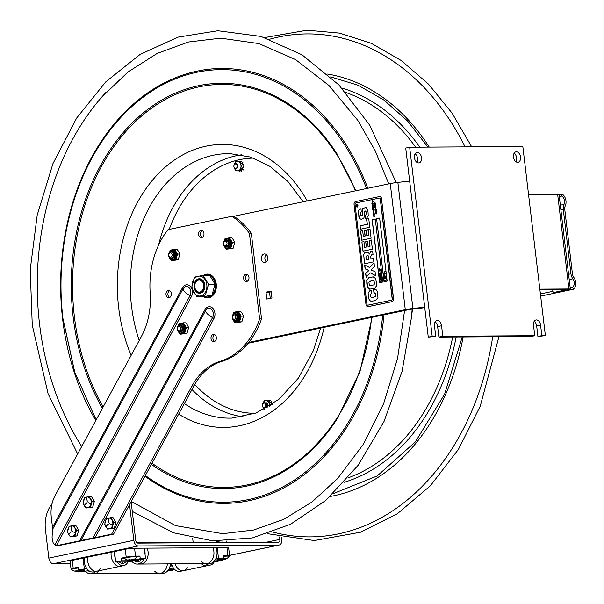 <?xml version="1.0" encoding="UTF-8"?>
<svg xmlns="http://www.w3.org/2000/svg" width="604" height="604" viewBox="0 0 604 604"><rect width="100%" height="100%" fill="white"/><g stroke="black" fill="none" stroke-linecap="round" stroke-linejoin="round"><path stroke-width="0.91" d="M534.766 335.703L533.513 325.194A5.315 3.496 -101.8 0 1 535.959 319.969A5.315 3.496 -101.8 0 1 540.588 325.148L541.841 335.658L545.374 335.635L522.83 146.515L409.648 147.225L432.2 336.345L435.733 336.322L434.48 325.813A5.315 3.496 -101.8 0 1 436.926 320.588A5.315 3.496 -101.8 0 1 441.554 325.767L442.808 336.277L534.766 335.703L530.848 336.519L438.889 337.092L437.636 326.59A5.315 3.496 78.2 0 0 435.167 321.932M418.595 162.937A5.315 3.496 -101.8 0 1 414.487 158.052A5.315 3.496 -101.8 0 1 416.881 152.48A5.315 3.496 -101.8 0 1 421.396 156.972A5.315 3.496 -101.8 0 1 419.063 162.891A5.315 3.496 -101.8 0 1 418.595 162.937M517.628 162.317A5.315 3.496 -101.8 0 1 513.521 157.433A5.315 3.496 -101.8 0 1 515.914 151.861A5.315 3.496 -101.8 0 1 520.429 156.353A5.315 3.496 -101.8 0 1 518.096 162.272A5.315 3.496 -101.8 0 1 517.628 162.317M541.841 335.658L537.922 336.481L536.669 325.971A5.315 3.496 78.2 0 0 534.2 321.313M537.922 336.481L545.374 335.635M409.648 147.225L405.722 148.04L428.274 337.16L435.733 336.322M432.2 336.345L428.274 337.16M442.808 336.277L438.889 337.092M416.903 162.363A5.315 3.496 78.2 0 0 415.122 153.824M515.937 161.744A5.315 3.496 78.2 0 0 514.155 153.212M79.592 540.859L80.928 540.505L205.541 310.743A2.658 1.049 28.5 0 0 204.922 309.784L79.592 540.859L57.244 545.533A3.405 2.544 89.6 0 1 56.859 545.578L58.762 545.563A3.405 2.544 -90.4 0 0 59.147 545.525L113.537 534.155L193.914 385.956A63.805 47.641 89.6 0 1 222.03 361.283A77.093 57.561 -90.4 0 0 261.532 318.927L251.332 233.408A77.093 57.561 -90.4 0 0 233.778 216.292L390.252 183.578A10.63 1.057 173.2 0 1 397.87 182.408L409.663 181.079M424.695 307.157L412.902 308.493L412.63 309.052L424.763 307.685M265.987 292.177L271.136 291.105L271.959 297.991L266.809 299.071L265.987 292.177L269.527 292.155L270.267 298.346M271.219 291.8L269.527 292.155M266.334 254.639A4.356 3.254 -90.4 0 0 266.379 261.962M264.076 254.005A4.356 3.254 89.6 0 1 264.56 253.952A4.356 3.254 89.6 0 1 267.844 258.293A4.356 3.254 89.6 0 1 264.612 262.672A4.356 3.254 89.6 0 1 261.343 258.655A4.356 3.254 89.6 0 1 264.076 254.005M248.818 342.377L405.284 309.663A10.63 1.057 -6.8 0 1 412.902 308.493L397.87 182.408M412.63 309.052A5.315 0.528 173.2 0 0 408.825 309.641L248.116 343.238M552.683 289.497L553.06 292.646L567.503 289.505L539.885 289.58M553.06 292.646L568.538 289.799A5.519 0.551 173.2 0 0 570.342 289.165A5.519 0.551 173.2 0 0 568.93 288.969L557.658 194.405L528.56 194.594M570.342 289.165L559.07 194.609A5.519 0.551 173.2 0 0 557.658 194.405M539.833 289.15L568.93 288.969M198.844 279.501A6.644 4.96 -90.4 0 0 194.684 286.598A6.644 4.96 -90.4 0 0 199.667 292.714A6.644 4.96 -90.4 0 0 204.59 286.032A6.644 4.96 -90.4 0 0 199.584 279.418A6.644 4.96 -90.4 0 0 198.844 279.501M198.497 280.135A6.01 4.485 89.6 0 1 203.397 288.236A6.01 4.485 89.6 0 1 195.719 289.837A6.01 4.485 89.6 0 1 198.497 280.135M214.888 283.737L216.187 283.601M216.338 284.914L215.001 285.058M216.232 283.903L215.047 284.152M210.373 297.296A11.408 8.516 89.6 0 1 209.18 297.417L207.534 297.425A11.408 8.516 -90.4 0 0 215.945 284.914M215.787 283.608A11.408 8.516 -90.4 0 0 207.391 274.609L209.037 274.594A11.408 8.516 89.6 0 1 210.23 274.699M199.705 279.418A6.644 4.96 89.6 0 1 204.809 285.458A6.644 4.96 89.6 0 1 200.649 292.63A6.644 4.96 89.6 0 1 199.788 292.706M200.302 293.265A7.286 5.436 -90.4 0 0 203.669 281.494A7.286 5.436 -90.4 0 0 194.36 283.442A7.286 5.436 -90.4 0 0 200.302 293.265M208.523 284.288L203.11 275.326L209.656 275.281L215.077 284.25L212.012 294.986L203.518 296.76L196.964 296.806L205.458 295.031L208.523 284.288L215.077 284.25M212.012 294.986L205.458 295.031M203.11 275.326L194.616 277.1L191.551 287.836L196.964 296.806M200.619 295.915A9.966 7.444 89.6 0 1 192.095 287.602A9.966 7.444 89.6 0 1 198.271 276.217A9.966 7.444 89.6 0 1 206.794 284.529A9.966 7.444 89.6 0 1 200.619 295.915M234.782 168.214A2.235 1.669 89.6 0 1 234.669 164.348A2.235 1.669 89.6 0 1 237.221 166.16A2.235 1.669 89.6 0 1 234.782 168.214M234.911 168.584A2.658 1.986 -90.4 0 0 235.854 168.893A2.658 1.986 -90.4 0 0 237.825 166.228A2.658 1.986 -90.4 0 0 235.824 163.578A2.658 1.986 -90.4 0 0 233.914 165.602A2.658 1.986 -90.4 0 0 234.911 168.584M264.658 407.889A2.658 1.986 -90.4 0 0 265.881 403.593A2.658 1.986 -90.4 0 0 262.491 404.303A2.658 1.986 -90.4 0 0 264.658 407.889M264.326 407.474A2.235 1.669 89.6 0 1 262.498 404.461A2.235 1.669 89.6 0 1 265.352 403.865A2.235 1.669 89.6 0 1 264.326 407.474M81.699 446.522A248.267 185.368 89.6 0 1 39.57 324.189A248.267 185.368 89.6 0 1 101.321 97.584A248.267 185.368 89.6 0 1 105.949 92.42M240.06 162.982A3.299 2.461 89.6 0 1 240.196 162.952A3.299 2.461 89.6 0 1 243.05 166.213A3.299 2.461 89.6 0 1 240.211 169.46M268.757 401.97A3.299 2.461 89.6 0 1 271.528 404.816M267.164 407.277A3.299 2.461 89.6 0 1 267.134 403.215M243.82 166.734L244.061 167.232A5.315 3.971 -90.4 0 1 244.031 167.444L243.586 167.731A0.747 0.559 89.6 0 0 243.465 167.67L243.82 166.734M242.317 162.234L242.763 162.204A5.315 3.971 -90.4 0 1 242.883 162.348L242.846 163.005A0.747 0.559 89.6 0 0 242.748 163.118L242.317 162.234M240.535 161.419L240.913 160.996A5.315 3.971 -90.4 0 1 241.072 161.042L241.306 161.54L240.52 161.585A0.747 0.559 89.6 0 0 240.535 161.419M239.758 162.114A0.747 0.559 -90.4 0 0 240.52 161.585M239.426 161.517A0.747 0.559 89.6 0 1 239.426 161.487L239.848 161.487A0.747 0.559 -90.4 0 0 240.951 161.562M238.648 161.562L238.859 161.177A5.315 3.971 -90.4 0 1 239.018 161.117L239.426 161.487M243.45 164.258L243.91 164.484A5.315 3.971 -90.4 0 1 243.963 164.696L243.759 165.217L243.337 164.333A0.747 0.559 89.6 0 0 243.45 164.258M243.08 169.052L243.163 169.701A5.315 3.971 -90.4 0 1 243.057 169.867L242.619 169.89L242.974 168.954A0.747 0.559 89.6 0 0 243.08 169.052M240.754 164.431L241.743 165.972L240.883 167.602A4.666 3.481 -90.4 0 0 240.754 164.431L240.09 163.05A4.666 3.481 -90.4 0 0 237.984 161.6L239.592 161.51L240.09 163.05M239.539 171.43L240.218 171L239.418 171.43A5.315 3.971 -90.4 0 1 239.259 171.385L239.018 170.887L241.66 170.713L241.464 171.242L241.887 171.234A5.315 3.971 -90.4 0 1 241.736 171.302L240.905 170.932A0.747 0.559 89.6 0 0 240.875 170.766M235.636 161.766L236.76 161.676A4.666 3.481 -90.4 0 0 234.767 163.397L235.636 161.766M234.367 164.447L234.767 163.397M240.324 169.06L239.947 170.683L238.338 170.773A4.666 3.481 -90.4 0 0 240.324 169.06L240.883 167.602M240.853 170.683A0.747 0.559 -90.4 0 0 239.992 170.411M241.275 170.675A0.747 0.559 -90.4 0 0 240.264 170.683M235.99 170.94L235.001 169.399A4.666 3.481 -90.4 0 0 237.115 170.857L239.018 170.887M235.001 169.399L234.337 168.025M238.338 170.773L237.115 170.857M236.76 161.676L237.984 161.6M241.66 170.713L239.947 170.683M271.226 401.72L271.672 401.773A5.315 3.971 -90.4 0 1 271.77 401.939L271.664 402.589A0.747 0.559 89.6 0 0 271.558 402.679L271.226 401.72M269.55 400.565L269.965 400.218A5.315 3.971 -90.4 0 1 270.124 400.301L270.305 400.837L269.52 400.731A0.747 0.559 89.6 0 0 269.55 400.565M268.448 400.595L267.663 400.49L267.919 400.014A5.315 3.971 -90.4 0 1 268.078 399.976L268.44 400.422A0.747 0.559 89.6 0 0 268.448 400.595A0.747 0.559 -90.4 0 0 268.561 400.935M268.591 400.981A0.747 0.559 -90.4 0 0 269.52 400.731M268.44 400.422L268.871 400.422A0.747 0.559 -90.4 0 0 269.928 400.784M272.147 404.401L272.004 403.993A0.747 0.559 89.6 0 0 272.132 403.94L272.532 404.136M269.467 406.152A4.666 3.481 -90.4 0 0 269.422 404.099L270.237 405.767M264.001 409.565L263.185 407.904A4.666 3.481 -90.4 0 0 264.212 409.21M264.643 400.422L265.76 400.603A4.666 3.481 -90.4 0 0 263.601 401.917L264.643 400.422M262.589 404.001L263.601 401.917M263.185 407.904L262.914 407.104M268.908 402.604A4.666 3.481 -90.4 0 0 266.976 400.762L268.584 400.935L269.422 404.099M265.76 400.603L266.976 400.762M265.337 407.572A2.507 1.872 -90.4 0 0 267.919 405.239A2.507 1.872 -90.4 0 0 265.307 402.944M262.37 404.914L262.498 404.257M172.125 254.669A2.22 1.661 89.6 0 1 170.751 257.206A2.22 1.661 89.6 0 1 168.848 255.356A2.22 1.661 89.6 0 1 170.23 252.819A2.22 1.661 89.6 0 1 172.125 254.669M173.273 254.511A3.246 2.424 89.6 0 1 171.264 258.21A3.246 2.424 89.6 0 1 168.486 255.507A3.246 2.424 89.6 0 1 170.502 251.8A3.246 2.424 89.6 0 1 173.273 254.511M171.257 251.808A3.246 2.424 89.6 0 1 174.058 254.503A3.246 2.424 89.6 0 1 171.294 258.202M178.995 326.364A2.22 1.661 89.6 0 1 180.898 328.221A2.22 1.661 89.6 0 1 179.516 330.758A2.22 1.661 89.6 0 1 177.621 328.901A2.22 1.661 89.6 0 1 178.995 326.364M179.267 325.352A3.246 2.424 89.6 0 1 182.046 328.055A3.246 2.424 89.6 0 1 180.03 331.762A3.246 2.424 89.6 0 1 177.259 329.059A3.246 2.424 89.6 0 1 179.267 325.352M180.022 325.36A3.246 2.424 89.6 0 1 180.052 325.352A3.246 2.424 89.6 0 1 182.831 328.055A3.246 2.424 89.6 0 1 180.815 331.762A3.246 2.424 89.6 0 1 180.06 331.755M227.013 243.193A2.22 1.661 89.6 0 1 225.632 245.73A2.22 1.661 89.6 0 1 223.737 243.88A2.22 1.661 89.6 0 1 225.111 241.343A2.22 1.661 89.6 0 1 227.013 243.193M228.153 243.034A3.246 2.424 89.6 0 1 226.145 246.742A3.246 2.424 89.6 0 1 223.374 244.031A3.246 2.424 89.6 0 1 225.383 240.332A3.246 2.424 89.6 0 1 228.153 243.034M226.138 240.332A3.246 2.424 89.6 0 1 228.939 243.027A3.246 2.424 89.6 0 1 226.175 246.734M233.884 314.895A2.22 1.661 89.6 0 1 235.779 316.745A2.22 1.661 89.6 0 1 234.405 319.282A2.22 1.661 89.6 0 1 232.502 317.432A2.22 1.661 89.6 0 1 233.884 314.895M234.156 313.884A3.246 2.424 89.6 0 1 236.927 316.587A3.246 2.424 89.6 0 1 234.918 320.286A3.246 2.424 89.6 0 1 232.147 317.583A3.246 2.424 89.6 0 1 234.156 313.884M234.911 313.884A3.246 2.424 89.6 0 1 234.941 313.876A3.246 2.424 89.6 0 1 237.712 316.579A3.246 2.424 89.6 0 1 235.703 320.286A3.246 2.424 89.6 0 1 234.948 320.286M52.405 529.655L183.035 288.803A5.806 4.334 89.6 0 1 189.09 287.534A5.806 4.334 89.6 0 1 190.056 295.643A9.453 3.73 -151.5 0 1 183.035 288.803A2.658 1.049 -151.5 0 0 182.423 287.836L52.503 527.375L52.065 537.907L53.092 542.702L54.896 544.846L56.414 545.525L191.415 296.602A7.437 5.549 -90.4 0 0 190.177 286.213A7.437 5.549 -90.4 0 0 182.423 287.836M247.225 274.51A3.616 2.703 -90.4 0 0 245.518 277.41A3.616 2.703 -90.4 0 0 246.613 280.815A3.616 2.703 -90.4 0 0 247.27 281.283M244.711 280.822A3.616 2.703 89.6 0 1 243.722 276.791A3.616 2.703 89.6 0 1 246.273 274.284A3.616 2.703 89.6 0 1 247.882 274.986A3.616 2.703 89.6 0 1 248.871 279.018A3.616 2.703 89.6 0 1 246.319 281.517A3.616 2.703 89.6 0 1 244.711 280.822M214.616 334.639A3.616 2.703 -90.4 0 0 212.918 337.53A3.616 2.703 -90.4 0 0 214.005 340.935A3.616 2.703 -90.4 0 0 214.662 341.403M212.102 340.943A3.616 2.703 89.6 0 1 211.113 336.911A3.616 2.703 89.6 0 1 213.665 334.412A3.616 2.703 89.6 0 1 215.273 335.107A3.616 2.703 89.6 0 1 216.262 339.138A3.616 2.703 89.6 0 1 213.71 341.637A3.616 2.703 89.6 0 1 212.102 340.943M169.611 290.743A3.616 2.703 -90.4 0 0 167.904 293.642A3.616 2.703 -90.4 0 0 168.999 297.04A3.616 2.703 -90.4 0 0 169.648 297.508M167.097 297.047A3.616 2.703 89.6 0 1 166.108 293.016A3.616 2.703 89.6 0 1 168.652 290.516A3.616 2.703 89.6 0 1 170.26 291.211A3.616 2.703 89.6 0 1 171.249 295.243A3.616 2.703 89.6 0 1 168.697 297.742A3.616 2.703 89.6 0 1 167.097 297.047M202.212 230.622A3.616 2.703 -90.4 0 0 200.513 233.514A3.616 2.703 -90.4 0 0 201.608 236.919A3.616 2.703 -90.4 0 0 202.257 237.387M199.697 236.927A3.616 2.703 89.6 0 1 198.716 232.895A3.616 2.703 89.6 0 1 201.26 230.396A3.616 2.703 89.6 0 1 202.868 231.09A3.616 2.703 89.6 0 1 203.858 235.122A3.616 2.703 89.6 0 1 201.306 237.621A3.616 2.703 89.6 0 1 199.697 236.927M206.817 297.394A11.906 8.894 -90.4 0 0 208.508 297.855M208.365 274.171A11.906 8.894 -90.4 0 0 206.674 274.654M203.548 275.318A11.906 8.894 89.6 0 1 207.414 274.11A11.906 8.894 89.6 0 1 212.706 276.398A11.906 8.894 89.6 0 1 215.96 289.686A11.906 8.894 89.6 0 1 207.557 297.923A11.906 8.894 89.6 0 1 203.646 296.738M80.928 540.505L93.031 537.975L212.563 317.591A9.453 3.73 28.5 0 1 205.541 310.743A5.806 4.334 89.6 0 1 211.596 309.482A5.806 4.334 89.6 0 1 212.563 317.591A2.658 1.049 -151.5 0 1 213.922 318.55A7.437 5.549 -90.4 0 0 212.683 308.161A7.437 5.549 -90.4 0 0 204.922 309.784M251.332 233.408L249.429 233.423L259.629 318.942A77.093 57.561 89.6 0 1 220.128 361.29A63.805 47.641 -90.4 0 0 192.012 385.964L111.634 534.163L95.107 537.62L213.922 318.55M261.532 318.927L259.629 318.942M56.859 545.578A3.405 2.544 89.6 0 1 56.414 545.525M93.031 537.975L95.107 537.62M113.537 534.155L111.634 534.163M52.503 527.375L51.295 517.235A29.347 21.91 89.6 0 1 55.19 495.401L141.344 336.556A63.805 47.641 -90.4 0 0 150.185 293.083A77.093 57.561 89.6 0 1 168.063 229.648L231.876 216.308A77.093 57.561 89.6 0 1 249.429 233.423M233.778 216.292L231.876 216.308M180.415 331.8A3.299 2.461 -90.4 0 0 183.269 328.04A3.299 2.461 -90.4 0 0 180.37 325.314M179.35 333.023L180.135 334.269L184.658 333.325L186.296 327.602L183.405 322.815L185.753 322.808L187.519 325.201L188.637 327.587L186.296 327.602M183.405 322.815L178.882 323.767L178.603 324.741M177.297 329.308L178.973 332.721L181.291 333.65A5.104 3.813 -90.4 0 0 181.864 333.589A5.104 3.813 -90.4 0 0 185.02 327.761A5.104 3.813 -90.4 0 0 181.23 323.442A5.104 3.813 -90.4 0 0 180.656 323.502M180.135 334.269L187.006 333.31L188.637 327.587M184.658 333.325L187.006 333.31M226.53 246.772A3.299 2.461 -90.4 0 0 229.384 243.019A3.299 2.461 -90.4 0 0 226.485 240.286M225.466 247.995L226.251 249.248L230.773 248.304L232.412 242.574L229.52 237.795L231.868 237.78L233.635 240.181L234.752 242.559L232.412 242.574M229.52 237.795L224.998 238.739L224.718 239.713M223.412 244.28L225.088 247.7L227.406 248.629A5.104 3.813 -90.4 0 0 227.98 248.569A5.104 3.813 -90.4 0 0 231.136 242.74A5.104 3.813 -90.4 0 0 227.346 238.421A5.104 3.813 -90.4 0 0 226.772 238.482M226.251 249.248L233.114 248.289L234.752 242.559M230.773 248.304L233.114 248.289M171.642 258.248A3.299 2.461 -90.4 0 0 174.496 254.495A3.299 2.461 -90.4 0 0 171.604 251.762M170.577 259.471L171.362 260.724L175.892 259.773L177.523 254.05L174.639 249.271L176.98 249.256L178.746 251.649L179.871 254.035L177.523 254.05M171.362 260.724L178.233 259.758L179.871 254.035M174.639 249.271L170.109 250.215L169.83 251.189M168.524 255.756L170.207 259.176L172.525 260.105A5.104 3.813 -90.4 0 0 173.091 260.045A5.104 3.813 -90.4 0 0 176.255 254.208A5.104 3.813 -90.4 0 0 172.457 249.897A5.104 3.813 -90.4 0 0 171.891 249.958M175.892 259.773L178.233 259.758M235.296 320.324A3.299 2.461 -90.4 0 0 238.15 316.572A3.299 2.461 -90.4 0 0 235.258 313.838M234.231 321.547L235.016 322.8L239.546 321.849L241.177 316.126L238.293 311.347L240.634 311.332L242.393 313.71L243.525 316.111L241.177 316.126M235.016 322.8L241.887 321.834L243.525 316.111M238.293 311.347L233.763 312.291L233.484 313.265M232.178 317.832L233.861 321.252L236.179 322.181A5.104 3.813 -90.4 0 0 236.745 322.121A5.104 3.813 -90.4 0 0 239.909 316.285A5.104 3.813 -90.4 0 0 236.111 311.974A5.104 3.813 -90.4 0 0 235.545 312.034M239.546 321.849L241.887 321.834M78.709 530.206L75.817 525.427L73.612 525.442L76.504 530.221L74.866 535.944L77.07 535.929L78.709 530.206L76.504 530.221M77.07 535.929L70.336 536.896L67.452 532.116L69.082 526.386L73.612 525.442M71.091 531.92L68.743 534.223M71.045 531.731L68.773 534.155L70.955 531.792M75.1 532.834L72.427 531.452M71.008 526.341L71.536 530.221L71.159 526.318M74.866 535.944L70.336 536.896M71.03 525.918A5.315 3.971 89.6 0 1 75.583 530.35A5.315 3.971 89.6 0 1 72.284 536.42A5.315 3.971 89.6 0 1 67.739 531.988A5.315 3.971 89.6 0 1 71.03 525.918M94.352 501.358L91.468 496.579L89.264 496.594L92.148 501.373L90.517 507.103L92.714 507.088L94.352 501.358L92.148 501.373M92.714 507.088L85.979 508.047L83.095 503.268L84.734 497.537L89.264 496.594M86.742 503.072L84.394 505.374M86.689 502.883L84.394 505.321L86.606 502.943M90.743 503.985L88.078 502.604L90.653 504.166M86.727 497.386L87.18 501.38L86.81 497.469M90.517 507.103L85.979 508.047M86.682 497.069A5.315 3.971 89.6 0 1 91.227 501.501A5.315 3.971 89.6 0 1 87.935 507.579A5.315 3.971 89.6 0 1 83.382 503.14A5.315 3.971 89.6 0 1 86.682 497.069M115.953 522.422L113.061 517.643L110.857 517.651L113.748 522.437L112.11 528.16L114.315 528.145L115.953 522.422L113.748 522.437M114.315 528.145L107.58 529.112L104.688 524.325L106.327 518.602L110.857 517.651M108.335 524.136L105.987 526.439M108.282 523.947L105.987 526.378L108.199 524.008M112.344 525.05L109.671 523.668L112.246 525.231M108.244 518.549L108.78 522.437L108.403 518.534M112.11 528.16L107.58 529.112M108.275 518.126A5.315 3.971 89.6 0 1 112.82 522.566A5.315 3.971 89.6 0 1 109.528 528.636A5.315 3.971 89.6 0 1 104.983 524.204A5.315 3.971 89.6 0 1 108.275 518.126M372.978 209.799L372.426 209.648L372.978 209.799M375.809 209.263L375.424 209.09L375.809 209.263M379.69 270.048L380.052 270.456M384.401 276.534L384.099 275.583L384.37 276.255L385.782 276.239L384.401 276.534L384.303 277.274M385.36 277.478L384.673 278.263L385.382 278.769M385.231 277.493L384.68 277.764L384.786 278.693L385.843 277.999L385.133 277.493L385.843 277.999M384.884 278.693L385.284 278.769M385.095 277.206L385.729 277.327L385.888 278.686L384.68 278.935L384.522 277.583L385.095 277.206L385.828 277.327L385.994 278.686L384.68 278.935M381.736 279.599L380.392 279.878L381.396 280.407L380.543 281.147L381.924 281.124L380.354 281.449L381.116 280.362L380.135 279.644L381.841 279.599L380.49 279.878L381.471 280.241L380.671 281.117M380.928 277.591L380.233 278.384L380.95 278.882M380.852 278.889L381.411 278.112L380.701 277.613L380.135 278.384L380.852 278.889M380.663 277.319L381.298 277.447L381.456 278.799L380.248 279.048L380.09 277.697L380.663 277.319L381.396 277.447L381.554 278.799L380.248 279.048M381.101 275.832L380.09 276.073L380.09 276.843M379.961 276.647L381.2 276.609L380.46 275.651L380.067 276.647M379.569 269.86L380.082 269.497L380.596 269.973L380.12 271.068L378.98 269.965L379.523 269.444L379.984 269.89M357.168 204.522A1.276 0.951 -90.4 0 0 357.183 207.074M357.183 206.862A1.065 0.793 -90.4 0 0 357.168 204.733M356.987 204.537A1.276 0.951 89.6 0 1 357.145 207.074A1.276 0.951 89.6 0 1 356.987 204.537M373.544 213.793L374.155 213.907L373.574 213.65M374.155 213.907L373.642 213.65M372.419 205.043L373.106 205.035L372.366 204.567L372.23 204.031L372.902 204.039L372.155 203.374L372.811 203.382L372.026 202.31L372.706 202.144L371.853 200.883L372.442 200.566L373.28 201.442L372.525 201.215L372.894 202.317L372.238 202.506L372.985 203.072L373.121 204.22L372.577 204.326L373.234 205.186L373.491 209.256L374.314 210.154L373.521 210.23L374.065 212.155L373.408 212.344L374.072 212.638L374.382 214.835L373.113 215.054L374.51 215.915L373.242 216.028L374.608 216.693L373.053 215.817L374.216 215.651L372.947 214.752L374.178 214.654L373.393 213.824L373.325 213.25L374.004 213.242L373.197 212.155L373.884 211.981L373.189 211.642L373.8 211.279L373.015 210.607L373.695 210.6L372.321 209.618L373.612 209.618L372.781 208.712L372.721 208.138L373.393 208.123L372.623 207.353L373.317 207.278L372.177 206.432L373.197 206.44L372.525 206.085L373.136 205.722L372.442 205.39L373.03 205.035L372.306 204.046M372.472 203.442L372.887 203.382L372.155 203.05L372.094 202.31L372.774 202.144L371.928 200.868M372.706 203.148L372.23 203.05L372.706 203.148M373.921 212.382L373.483 212.344M372.434 205.745L373.212 205.722L372.426 205.058M372.502 205.745L373.129 205.836L372.502 205.745M373.476 208.795L372.864 208.682L373.476 208.795M372.864 208.682L373.446 208.939L373.03 208.531M372.932 208.674L373.446 208.939L372.932 208.674M372.321 209.618L373.181 209.807M373.295 210.139L372.389 209.618M373.015 210.607L373.77 210.6L373.363 210.139M373.083 210.607L373.687 210.698L373.083 210.607L373.665 211.4M373.264 211.642L373.733 211.717L373.174 211.317M373.582 212.653L373.264 212.155L373.952 211.981M373.393 213.824L373.4 213.265M373.997 214.858L373.461 213.824M373.393 215.749L374.284 215.651L373.015 214.752M373.227 215.115L374.035 215.22M374.103 215.22L373.295 215.115M376.043 207.768L374.782 207.534L375.084 207.897L374.571 207.187L375.371 207.278L376.103 207.776M375.152 207.897L374.639 207.187M375.967 207.768L374.782 207.534M375.62 210.056L376.216 209.905L375.477 208.735L376.209 209.075L376.435 210.955L375.779 211.143L376.586 212.17L375.696 212.027L376.36 212.027L375.613 211.385L375.68 210.773L376.247 210.781L375.454 209.988L376.141 209.913L375.341 209.037L375.945 209.233L375.914 208.554M375.545 208.735L375.945 209.233M375.567 210.955L376.322 210.781L375.522 209.988M375.945 211.453L375.635 210.955M376.36 211.181L375.854 211.143M375.982 209.543L375.409 209.037M376.088 212.079L375.688 211.408M375.771 212.027L376.458 212.419M375.499 209.09L375.877 209.263L375.582 208.984M376.383 212.419L375.862 212.351M375.129 206.9L374.51 206.289L375.008 205.692M374.442 206.289L374.827 205.707L375.899 206.485L374.684 206.07L375.333 206.493L375.061 206.9L374.442 206.289L375.22 206.243M375.914 206.53L374.759 206.07M375.809 213.71L375.454 212.759M375.733 213.71L375.386 212.759L375.567 213.491L376.201 212.744L376.722 213.325L376.579 213.884L376.36 213.001L375.733 213.71L375.333 213.242M375.424 213.28L376.277 212.744L376.722 213.325M379.637 218.067L376.602 218.701L384.114 281.728M384.589 273.831L384.491 274.208M383.955 273.574L384.272 273.234L383.789 272.993L384.907 272.706L385.511 273.937L384.393 274.224L383.88 273.748L384.318 273.62M384.914 272.729L385.443 273.363M385.08 273.333L385.511 273.929M386.115 279.018L386.356 280.211L384.688 280.543L386.039 279.977L386.115 278.995L386.258 280.218L384.688 280.543M385.193 277.206L385.828 277.327L385.193 277.206M384.287 275.545L384.469 276.232M385.752 275.96L384.499 276.534M384.348 271.755L384.091 272.155M385.329 271.573L384.967 271.974M376.503 218.708L379.637 218.052L387.156 281.087L384.016 281.743L376.602 218.701M375.25 218.965L382.762 282.008L379.629 282.664L372.109 219.622L375.25 218.965M368.742 218.61L366.719 219.033L367.353 224.326L360.105 225.836L360.505 229.203M359.969 225.836L367.209 224.326L366.575 219.033L368.742 218.58L369.776 227.27L360.369 229.233L360.105 225.836M364.778 265.028L365.239 268.863L368.969 270.464L365.782 273.431L366.235 277.228M370.244 272.865L366.107 277.364L365.639 273.431L368.825 270.471L365.095 268.863L364.627 264.945L369.61 267.549L374.012 262.785L374.48 266.666L370.962 269.928L375.076 271.664L375.545 275.635L370.244 272.865L375.537 275.56M374.027 262.921L369.61 267.549M373.219 276.866L368.682 277.848L366.885 280.46L367.617 287.111L370.116 289.203M370.524 285.7L374.035 284.801L374.45 283.737L374.133 281.23L372.925 280.445M368.538 277.848L373.083 276.866L375.522 278.459L376.405 282.279L376.345 286.145L374.608 288.304L369.512 289.173L367.474 287.111L366.817 283.85L366.741 280.46L368.682 277.848M370.041 289.203L369.656 289.173M373.899 284.809L374.306 283.737L373.989 281.238L372.857 280.445L371.226 280.671L368.908 282.31L369.308 285.08L370.584 285.692L374.035 284.801M362.657 230.637L363.336 236.375L365.035 236.021L364.393 230.66L366.137 230.298L366.779 235.658L368.614 235.273L367.919 229.429L369.988 228.992L371.09 238.24L361.675 240.203L360.588 231.075L362.657 230.637L360.731 231.075L361.819 240.173M369.988 229.022L368.062 229.422L368.757 235.273L366.779 235.658M366.137 230.32L364.537 230.66L365.178 236.021L363.336 236.375M354.065 204.582A2.658 1.986 89.6 0 1 355.711 201.54L379.237 196.625A2.658 1.986 89.6 0 1 379.531 196.594A2.658 1.986 89.6 0 1 381.509 198.844L393.408 298.655A2.658 1.986 89.6 0 1 391.762 301.69L368.244 306.613A2.658 1.986 89.6 0 1 367.942 306.643A2.658 1.986 89.6 0 1 365.971 304.393L354.065 204.582M391.762 301.69L391.905 301.69A2.658 1.986 -90.4 0 0 393.551 298.655L393.408 298.655M367.866 305.148A1.17 0.876 -90.4 0 0 368.062 305.141L391.588 300.218A1.17 0.876 -90.4 0 0 392.313 298.882L380.407 199.071A1.17 0.876 -90.4 0 0 379.471 198.089M391.905 301.69L368.38 306.606M381.509 198.844L393.551 298.655M381.645 198.844A2.658 1.986 -90.4 0 0 379.674 196.594A2.658 1.986 -90.4 0 0 379.599 196.594M355.024 204.348L366.922 304.167A1.17 0.876 -90.4 0 0 367.927 305.141L391.445 300.226A1.17 0.876 -90.4 0 0 392.17 298.889L380.271 199.071A1.17 0.876 -90.4 0 0 379.267 198.097L355.748 203.012A1.17 0.876 -90.4 0 0 355.024 204.348M373.098 211.302L373.717 211.392M372.555 209.467L373.113 209.807M373.083 208.199L373.468 208.123L372.834 207.051M375.529 205.201L375.303 204.265L375.771 205.345L374.578 204.665L374.782 205.398L374.261 204.824L374.54 204.28L375.529 205.201M375.748 205.368L374.654 204.665M374.593 203.956L374.412 202.876L374.812 203.269L375.129 202.831L375.326 204.031L375.061 203.208L374.835 203.623L374.367 203.208L374.518 203.956L374.095 203.42L375.099 202.831M374.835 203.623L374.435 203.208M360.497 208.818L360.943 208.75L361.32 211.959L360.377 212.865L360.452 213.952L360.716 215.356L361.622 215.824L362.264 215.318L362.158 209.981L362.913 208.259L366.107 207.587L367.64 209.731L368.047 212.193L368.244 215.907L366.56 218.21L365.609 218.459L365.224 215.258L366.175 214.556L365.964 211.755L364.907 210.939L364.235 211.551L364.386 216.526L363.623 218.489L361.169 219.312L359.629 218.633L358.859 216.64L358.58 210.32L360.641 208.818L358.723 210.32L358.678 214.42L359.773 218.633L361.237 219.312M365.488 207.504L366.107 207.587M365.964 211.755L365.745 211.045L364.907 210.939M373.491 258.406L373.899 261.796L364.491 263.767L363.676 254.518L364.597 252.91L367.217 252.162L368.583 252.646L369.316 254.065L370.894 251.4L372.615 251.037L373.023 254.48L371.77 254.745L370.69 256.421L370.992 258.927L373.491 258.406M375.152 289.399L376.081 289.641L377.462 291.762L377.953 297.81L375.348 300.573L371.271 301.343L369.746 300.633L368.659 298.482L368.108 292.963L370.056 290.494L371.09 290.23L371.49 293.582L370.426 294.412L370.478 295.968L371.362 297.742L375.522 296.655L375.318 293.28L373.967 292.978L373.566 289.648L375.084 289.399M374.639 292.887L374.253 292.917M363.963 241.615L364.65 247.353L366.341 246.998L365.707 241.63L367.443 241.268L368.085 246.628L369.927 246.251L369.225 240.4L371.294 239.969L372.396 249.21L362.989 251.173L361.894 242.045L363.963 241.615M362.264 215.318L361.766 215.824M362.279 213.952L362.408 215.311M362.158 209.981L362.423 213.952M366.251 207.58L363.057 208.259L362.302 209.981M365.224 215.258L365.745 218.429M366.107 211.755L366.318 214.556L365.367 215.258M361.079 208.75L360.641 208.818M368.855 259.373L368.108 255.583L366.885 255.681L365.948 257.402L366.243 259.916L368.855 259.373L368.538 256.692L367.821 255.567M366.243 259.916L368.999 259.373M363.676 254.518L364.627 263.737M367.285 252.162L364.74 252.91L363.819 254.518M372.615 251.068L371.037 251.4L369.459 254.065M370.992 258.927L373.491 258.429M373.853 289.588L374.103 292.955M375.122 289.407L373.997 289.588M368.108 292.963L368.802 298.482L369.89 300.633L371.415 301.343M370.056 290.494L368.251 292.963M371.233 290.23L370.199 290.494M374.397 292.917L375.462 293.28L375.665 296.647L371.498 297.742M365.707 241.63L366.485 246.998L364.65 247.353M367.451 241.298L365.843 241.63M368.085 246.628L369.927 246.251M369.225 240.4L370.063 246.243M371.294 239.992L369.369 240.4M361.894 242.045L363.125 251.151M363.963 241.638L362.038 242.045M375.25 218.988L372.207 219.622L379.727 282.642M379.765 270.615L379.561 271.015M379.033 270.35L379.493 270.388M378.965 269.784L379.425 269.822M379.523 269.444L379.674 269.852M380.082 269.497L380.611 270.147M380.256 270.116L380.679 270.728M380.263 273.823L380.475 274.752M381.018 273.574L381.275 274.888L379.606 275.22L379.455 273.899L379.765 274.896L380.188 274.812L380.075 273.846L380.377 274.767L380.958 274.646L381.018 273.574L381.177 274.888L379.606 275.22M379.637 273.861L379.856 274.88M380.429 275.356L381.237 275.651L380.528 275.356L381.237 275.651L381.509 276.851L379.841 277.176L379.818 275.922L380.429 275.356L381.139 275.651L381.411 276.851L379.841 277.176M380.762 277.319L381.396 277.447L380.762 277.319M381.894 280.883L380.354 281.449M380.837 272.049L381.086 273.265L379.418 273.597L380.769 273.031L380.837 272.049L380.981 273.265L379.418 273.597M379.523 268.561L379.259 268.939M374.412 202.876L374.812 203.269M372.064 203.744L371.83 203.359M375.824 205.368L375.273 205.013M374.261 204.824L374.608 204.28M375.499 205.111L375.378 204.265M374.85 205.398L374.337 204.824M376.428 213.001L376.654 213.884M373.831 209.837L374.306 209.837M372.819 202.544L372.306 202.506M372.562 201.879L371.981 201.358M372.562 204.099L372.313 203.707M372.993 206.568L372.509 205.76M372.766 206.953L372.253 206.447M372.789 207.421L373.166 207.602L373.151 206.908M373.597 209.83L372.94 208.456M373.695 213.31L373.325 212.608M373.725 215.688L374.284 215.651M374.548 216.987L373.189 215.779M372.494 209.648L373.046 209.792L372.585 209.558M372.049 201.313L372.517 201.57L372.2 201.177M372.072 201.185L372.442 201.57L372.147 201.185M357.017 204.748A1.065 0.793 -90.4 0 0 357.145 206.862A1.065 0.793 -90.4 0 0 357.017 204.748M356.753 206.175L356.821 205.473L356.753 206.175M356.821 206.16L356.775 205.775M356.602 205.805L357.477 205.058L357.145 205.896L357.606 206.168L356.67 206.364L356.602 205.805L357.485 205.126M356.738 206.349L356.67 205.805M357.168 206.085L357.591 206.017M384.355 272.653L384.401 273.068M384.522 273.257L384.884 273.672M140.241 558.708L135.349 559.727A6.636 0.657 -6.8 0 1 126.04 560.776L121.623 560.806L121.313 558.179L126.206 557.16A6.636 0.657 -6.8 0 1 135.507 556.11L139.924 556.08L140.241 558.708L145.556 558.677L127.384 561.969L115.726 562.037L114.473 551.535L125.262 549.278A6.636 0.657 -6.8 0 1 134.571 548.228L226.953 547.654A6.636 0.657 -6.8 0 1 228.652 547.888L229.588 555.771A6.636 0.657 -6.8 0 1 229.082 556.095M71.597 569.194A6.636 0.657 -6.8 0 1 71.03 568.998L70.087 561.116A6.636 0.657 -6.8 0 1 72.261 560.361L114.481 551.543M229.543 555.348L278.678 545.08L138.301 545.956L53.311 563.721A5.723 3.76 -101.8 0 1 48.833 558.088L45.436 529.595A29.241 21.835 89.6 0 1 52.057 503.691M53.311 563.721L70.389 563.615M138.301 545.956A5.723 3.76 -101.8 0 1 133.824 540.323L129.566 504.604M279.607 536.933L279.901 539.41A2.861 1.88 78.2 0 1 278.587 542.226A2.861 1.88 78.2 0 1 278.338 542.249L137.969 543.124A2.861 1.88 -101.8 0 1 135.726 540.316L131.121 501.72M278.678 545.08A5.723 3.76 78.2 0 0 279.169 545.027A5.723 3.76 78.2 0 0 281.804 539.402L281.562 537.364M193.159 542.445L192.638 538.119M169.792 567.096L170.63 566.016L171.551 565.91L172.804 567.073M173.484 568.092L169.188 568.575M168.463 569.844A6.636 0.657 -6.8 0 1 174.465 569.255M71.03 568.998A6.636 0.657 -6.8 0 1 73.205 568.236L78.097 567.216L78.407 569.844L86.878 568.591M83.05 558.104L84.303 568.613M78.407 569.844L82.823 569.814A6.636 0.657 -6.8 0 1 84.522 570.055A6.636 0.657 -6.8 0 1 82.348 570.81L77.455 571.829L77.403 571.384M88.72 570.553L82.771 571.799L77.455 571.829M222.785 559.727L222.838 560.172L216.942 561.41L213.959 561.426M222.838 560.172L218.422 560.202A6.636 0.657 -6.8 0 1 216.73 559.968A6.636 0.657 -6.8 0 1 218.905 559.206L223.797 558.187L223.48 555.559L227.897 555.529A6.636 0.657 -6.8 0 1 229.588 555.771M215.787 558.783L223.797 558.187M217.221 547.715L218.474 558.217M144.303 548.168L145.556 558.677M115.726 562.037L121.623 560.806M121.313 558.179L124.605 558.164M136.708 556.752L139.924 556.08M175.054 563.826A10.63 6.991 78.2 0 0 183.473 570.674A10.63 6.991 -101.8 0 1 175.054 563.826M205.647 563.638A10.63 6.991 78.2 0 0 210.426 565.042L206.998 565.759A10.63 6.991 -101.8 0 1 201.457 563.668A10.63 6.991 78.2 0 0 206.998 565.759L180.045 571.392A10.63 6.991 -101.8 0 1 171.393 563.849M210.426 565.042A10.63 6.991 78.2 0 0 214.443 561.426M187.248 567.556A10.63 6.991 -101.8 0 1 183.473 570.674M87.686 556.971A10.63 6.991 78.2 0 0 96.897 571.218A10.63 6.991 -101.8 0 1 87.648 560.852A10.63 6.991 -101.8 0 1 87.686 556.971M117.108 562.03A10.63 6.991 78.2 0 0 123.85 565.586L120.415 566.303A10.63 6.991 -101.8 0 1 111.204 552.048A10.63 6.991 78.2 0 0 111.166 555.937A10.63 6.991 78.2 0 0 120.415 566.303L93.469 571.935A10.63 6.991 -101.8 0 1 84.213 561.569A10.63 6.991 -101.8 0 1 84.25 557.688M119.365 562.014A8.35 5.489 78.2 0 0 122.227 563.404L122.061 561.999M125.602 561.977A8.35 5.489 78.2 0 1 123.382 563.343A8.35 5.489 78.2 0 1 123.073 563.396L122.906 561.992M114.541 552.101A10.63 6.991 78.2 0 0 114.594 555.219A10.63 6.991 78.2 0 0 115.288 558.338M123.85 565.586A10.63 6.991 78.2 0 0 127.889 561.909M100.672 568.092A10.63 6.991 -101.8 0 1 96.897 571.218M75.19 571.248A8.146 6.078 -90.4 0 0 75.545 571.324A8.146 6.078 -90.4 0 0 76.557 571.399L76.481 570.757M76.557 571.399A8.146 5.361 -101.8 0 1 75.319 570.976A6.795 2.393 -31 0 0 76.814 570.667A8.146 5.361 78.2 0 0 78.052 571.082A8.146 6.078 -90.4 0 0 79.313 570.38A6.795 2.038 20.3 0 0 80.664 570.372A8.146 6.078 89.6 0 1 79.403 571.074L79.32 570.38M77.863 571.044L77.908 571.392A8.146 6.078 89.6 0 1 76.542 571.241L76.934 570.72M79.388 570.916A6.795 3.496 19.8 0 1 79.041 570.954A8.146 5.361 -101.8 0 1 77.908 571.392M75.545 571.324A8.207 8.207 0 0 1 71.657 569.459A6.093 0.604 -6.8 0 1 71.627 569.406A6.093 0.604 -6.8 0 1 73.62 568.711A6.093 0.604 -6.8 0 1 78.195 568.017M79.403 571.074A8.146 5.361 78.2 0 0 80 570.901A8.207 8.207 0 0 0 81.948 569.821M71.627 569.406L71.566 568.93A6.093 0.604 -6.8 0 1 73.567 568.236A6.093 0.604 -6.8 0 1 78.135 567.541M167.799 570.72A8.146 6.078 -90.4 0 0 167.927 570.75A8.146 6.078 -90.4 0 0 168.939 570.825L168.863 570.184M168.939 570.825A8.146 5.361 -101.8 0 1 167.965 570.523M168.101 570.35A6.795 2.393 -31 0 0 169.196 570.085A8.146 5.361 78.2 0 0 170.434 570.508A8.146 6.078 -90.4 0 0 171.702 569.806A6.795 2.038 20.3 0 0 173.054 569.798A8.146 6.078 89.6 0 1 171.785 570.501L171.702 569.806M170.252 570.47L170.29 570.81A8.146 6.078 89.6 0 1 168.924 570.659L169.316 570.146M171.77 570.342A6.795 3.496 19.8 0 1 171.423 570.38A8.146 5.361 -101.8 0 1 170.29 570.81M171.785 570.501A8.146 5.361 78.2 0 0 172.389 570.327A8.207 8.207 0 0 0 174.314 569.262M128.191 560.165A8.146 6.078 -90.4 0 0 128.546 560.248A8.146 6.078 -90.4 0 0 129.558 560.316L129.482 559.681M129.558 560.316A8.146 5.361 -101.8 0 1 128.32 559.9A6.795 2.393 -31 0 0 129.815 559.583A8.146 5.361 78.2 0 0 131.053 560.006A8.146 6.078 -90.4 0 0 132.314 559.304A6.795 2.038 20.3 0 0 133.665 559.296A8.146 6.078 89.6 0 1 132.404 559.999A8.146 5.361 78.2 0 0 133.001 559.825A8.207 8.207 0 0 0 136.708 556.941A6.093 0.604 -6.8 0 0 136.723 556.888L136.67 556.412A6.093 0.604 -6.8 0 0 133.046 556.284A6.093 0.604 -6.8 0 0 126.568 557.152A6.093 0.604 -6.8 0 0 124.567 557.854L124.628 558.33A6.093 0.604 -6.8 0 1 126.621 557.628A6.093 0.604 -6.8 0 1 133.099 556.76A6.093 0.604 -6.8 0 1 136.723 556.888M130.864 559.968L130.909 560.308A8.146 6.078 89.6 0 1 129.543 560.157L129.935 559.644M132.382 559.84A6.795 3.496 19.8 0 1 132.042 559.878A8.146 5.361 -101.8 0 1 130.909 560.308M128.546 560.248A8.207 8.207 0 0 1 124.658 558.375A6.093 0.604 -6.8 0 1 124.628 558.33M132.404 559.999L132.321 559.304M220.573 559.591A8.146 6.078 -90.4 0 0 220.928 559.666A8.146 6.078 -90.4 0 0 221.94 559.742L221.864 559.1M221.94 559.742A8.146 5.361 -101.8 0 1 220.702 559.319A6.795 2.393 -31 0 0 222.197 559.01A8.146 5.361 78.2 0 0 223.435 559.425A8.146 6.078 -90.4 0 0 224.703 558.723A6.795 2.038 20.3 0 0 226.055 558.715A8.146 6.078 89.6 0 1 224.786 559.417A8.146 5.361 78.2 0 0 225.39 559.244A8.207 8.207 0 0 0 229.09 556.367A6.093 0.604 -6.8 0 0 229.112 556.307L229.052 555.831A6.093 0.604 -6.8 0 0 223.518 555.884M223.246 559.395L223.291 559.734A8.146 6.078 89.6 0 1 221.925 559.583L222.317 559.062M224.771 559.259A6.795 3.496 19.8 0 1 224.424 559.296A8.146 5.361 -101.8 0 1 223.291 559.734M223.578 556.36A6.093 0.604 -6.8 0 1 229.112 556.307M224.786 559.417L224.703 558.73M219.441 541.101L216.594 541.811L216.104 542.641M217.704 541.712L217.81 542.626M222.868 541.139L223.042 542.596M217.1 541.592A4.666 0.461 -6.8 0 1 219.373 541.116M226.394 541.078L226.576 542.573M99.26 570.727A10.63 7.943 89.6 0 1 93.733 573.777A10.63 7.943 -90.4 0 0 94.919 573.657A10.63 7.943 -90.4 0 0 99.26 570.727M85.428 571.241A10.63 7.943 -90.4 0 0 90.638 573.8L159.516 573.37A10.63 7.943 -90.4 0 0 167.353 563.879A10.63 7.943 89.6 0 1 160.709 573.241A10.63 7.943 89.6 0 1 159.516 573.37A10.63 7.943 89.6 0 1 154.586 571.112M170.449 563.857A10.63 7.943 89.6 0 1 163.805 573.226A10.63 7.943 89.6 0 1 162.612 573.355L159.516 573.37M90.638 573.8A10.63 7.943 -90.4 0 0 91.823 573.672A10.63 7.943 -90.4 0 0 95.523 571.505M87.942 570.72A8.35 6.236 -90.4 0 0 90.222 571.497M138.98 542.905A10.63 7.943 89.6 0 1 140.166 542.777A10.63 7.943 89.6 0 1 142.144 543.102A10.63 7.943 -90.4 0 0 140.166 542.777L137.07 542.8A10.63 7.943 -90.4 0 0 137.025 542.8M147.036 547.964A10.63 7.943 89.6 0 1 147.157 558.64A10.63 7.943 89.6 0 1 140.302 564.045A10.63 7.943 -90.4 0 0 141.487 563.917A10.63 7.943 -90.4 0 0 147.036 547.964M131.944 561.456A10.63 7.943 -90.4 0 0 137.206 564.068L206.085 563.638A10.63 7.943 -90.4 0 0 212.948 558.232A10.63 7.943 -90.4 0 0 212.819 547.556A10.63 7.943 89.6 0 1 207.27 563.509A10.63 7.943 89.6 0 1 206.085 563.638A10.63 7.943 89.6 0 1 201.155 561.38M207.927 542.686A10.63 7.943 -90.4 0 0 205.949 542.369A10.63 7.943 89.6 0 1 207.927 542.686M215.915 547.534A10.63 7.943 89.6 0 1 210.366 563.487A10.63 7.943 89.6 0 1 209.18 563.615L206.085 563.638M203.978 542.717A10.63 7.943 89.6 0 1 204.764 542.498A10.63 7.943 89.6 0 1 205.949 542.369L209.044 542.347A10.63 7.943 89.6 0 1 211.023 542.671M138.422 560.165L138.588 561.554A8.35 6.236 -90.4 0 0 141.396 559.546M137.206 564.068A10.63 7.943 -90.4 0 0 138.392 563.94A10.63 7.943 -90.4 0 0 143.911 559.017M145.051 554.389A10.63 7.943 -90.4 0 0 144.439 549.293M139.048 543.117A10.63 7.943 -90.4 0 0 137.07 542.8M137.478 560.361L137.644 561.75A8.35 6.236 -90.4 0 1 137.191 561.78A8.35 6.236 -90.4 0 1 134.503 560.988M572.554 287.217L573.355 289.248A7.542 4.96 78.2 0 0 573.777 277.334A5.315 3.496 -101.8 0 1 572.441 273.816L564.763 209.437A5.315 3.496 -101.8 0 1 565.261 205.904A7.542 4.96 78.2 0 0 561.999 194.005L561.69 196.051A5.315 3.496 -101.8 0 1 563.985 204.439A7.542 4.96 78.2 0 0 563.283 209.445L570.961 273.823A7.542 4.96 78.2 0 0 572.856 278.814A5.315 3.496 -101.8 0 1 572.554 287.217L570.168 287.715M552.902 291.324L540.406 293.937M561.69 196.051L559.296 196.549M561.999 194.005L559.07 194.624M573.355 289.248L540.663 296.088M536.669 325.971L540.588 325.148M437.636 326.59L441.554 325.767M405.284 309.663L390.252 183.578M566.635 289.807L566.582 289.414M215.341 284.982A10.985 8.199 89.6 0 1 212.064 294.865M211.913 295.016A10.985 8.199 89.6 0 1 204.847 296.534M205.33 275.311A10.985 8.199 89.6 0 1 208.901 275.288M210.041 275.741A10.985 8.199 89.6 0 1 215.19 283.676M204.439 275.318L207.391 274.609A11.408 8.516 -90.4 0 0 204.484 275.311M204.348 296.624A11.408 8.516 -90.4 0 0 207.534 297.425L204.318 296.624M465.088 146.878A251.491 187.776 -90.4 0 0 279.108 36.904A251.491 187.776 -90.4 0 0 269.694 39.2M272.774 532.041A251.491 187.776 -90.4 0 0 492.698 336.76M330.245 496.458A212.925 158.98 -90.4 0 0 463.132 336.941M429.248 147.097A212.925 158.98 -90.4 0 0 327.61 74.058M344.325 482.249A201.925 150.766 -90.4 0 0 456.171 336.987M419.803 147.157A201.925 150.766 -90.4 0 0 341.864 88.093M348.191 477.832A199.388 148.871 -90.4 0 0 452.675 337.009M415.665 147.187A199.388 148.871 -90.4 0 0 345.782 92.457M411.747 314.51A140.898 105.202 -90.4 0 0 412.509 309.067M255.19 413.325A127.61 95.273 89.6 0 1 194.752 384.454M169.18 229.414A127.61 95.273 89.6 0 1 253.597 158.12M158.588 245.103A131.649 98.293 89.6 0 1 236.685 155.658A131.649 98.293 89.6 0 1 241.57 154.805M243.208 416.79A131.649 98.293 89.6 0 1 191.989 389.505M139.245 340.429A132.261 98.746 89.6 0 1 131.536 306.266A132.261 98.746 89.6 0 1 213.469 155.205A132.261 98.746 89.6 0 1 230.162 153.643L250.554 157.07L270.139 166.485L288.002 181.6L303.208 201.781M320.618 328.078L313.295 350.743L298.338 378.202L278.874 399.35L256.104 412.97L231.808 418.104A132.261 98.746 89.6 0 1 184.348 403.593M324.144 327.345A141.502 105.655 89.6 0 1 239.675 425.729A141.502 105.655 89.6 0 1 178.633 414.118M131.143 355.363A141.502 105.655 89.6 0 1 118.678 307.73A141.502 105.655 89.6 0 1 181.555 155.56A141.502 105.655 89.6 0 1 307.247 200.936M371.702 317.402A201.509 150.456 89.6 0 1 246.749 485.02A201.509 150.456 89.6 0 1 152.004 463.23M103.103 407.058A201.509 150.456 89.6 0 1 74.435 316.979A201.509 150.456 89.6 0 1 174.722 94.828A201.509 150.456 89.6 0 1 355.409 190.864M102.378 408.402A202.665 151.317 89.6 0 1 73.175 317.16A202.665 151.317 89.6 0 1 157.795 102.469A202.665 151.317 89.6 0 1 335.696 151.838A202.665 151.317 89.6 0 1 337.213 154.171M338.497 416.79A202.665 151.317 89.6 0 1 337.357 418.58A202.665 151.317 89.6 0 1 246.477 486.16A202.665 151.317 89.6 0 1 151.377 464.378M382.709 315.099A216.308 161.51 89.6 0 1 248.085 499.644A216.308 161.51 89.6 0 1 145.345 475.499M96.157 419.878L74.722 372.283L63.027 319.169C55.425 257.349 69.249 191.785 100.113 144.326A216.308 161.51 89.6 0 1 366.545 188.539M95.825 420.475A217.463 162.363 89.6 0 1 62.673 319.441A217.463 162.363 89.6 0 1 172.872 78.837A217.463 162.363 89.6 0 1 367.813 188.274M384.016 314.827A217.463 162.363 89.6 0 1 248.629 500.784A217.463 162.363 89.6 0 1 144.952 476.216M191.415 296.602A2.658 1.049 -151.5 0 0 190.056 295.643L54.896 544.846M222.03 361.283L220.128 361.29M193.914 385.956L192.012 385.964M59.147 545.525L57.244 545.533M178.014 326.168A4.47 3.337 89.6 0 1 181.502 324.182A4.47 3.337 89.6 0 1 184.129 327.866A4.47 3.337 89.6 0 1 181.359 332.963A4.47 3.337 89.6 0 1 178.044 330.969M181.268 323.442A5.104 3.813 89.6 0 1 181.313 323.442A5.104 3.813 89.6 0 1 185.111 327.761A5.104 3.813 89.6 0 1 181.947 333.589A5.104 3.813 89.6 0 1 181.374 333.65A5.104 3.813 89.6 0 1 181.336 333.65M179.705 333.574A5.746 4.288 -90.4 0 0 180.8 334.133M179.547 323.623A5.746 4.288 -90.4 0 0 178.641 324.605M183.827 323.517A5.746 4.288 -90.4 0 0 182.74 322.959M186.055 328.44A5.746 4.288 -90.4 0 0 186.002 327.662A5.746 4.288 -90.4 0 0 185.873 326.9M183.993 333.461A5.746 4.288 -90.4 0 0 184.9 332.487M224.122 241.139A4.47 3.337 89.6 0 1 227.617 239.154A4.47 3.337 89.6 0 1 230.245 242.838A4.47 3.337 89.6 0 1 227.474 247.942A4.47 3.337 89.6 0 1 224.152 245.949M227.383 238.421A5.104 3.813 89.6 0 1 227.429 238.421A5.104 3.813 89.6 0 1 231.226 242.74A5.104 3.813 89.6 0 1 228.063 248.569A5.104 3.813 89.6 0 1 227.489 248.629A5.104 3.813 89.6 0 1 227.451 248.629M225.821 248.546A5.746 4.288 -90.4 0 0 226.908 249.105M225.662 238.603A5.746 4.288 -90.4 0 0 224.756 239.584M229.943 238.497A5.746 4.288 -90.4 0 0 228.856 237.931M232.17 243.412A5.746 4.288 -90.4 0 0 232.117 242.634A5.746 4.288 -90.4 0 0 231.989 241.872M230.109 248.44A5.746 4.288 -90.4 0 0 231.015 247.459M169.241 252.615A4.47 3.337 89.6 0 1 172.729 250.63A4.47 3.337 89.6 0 1 175.356 254.314A4.47 3.337 89.6 0 1 172.593 259.41A4.47 3.337 89.6 0 1 169.271 257.425M172.502 249.897A5.104 3.813 89.6 0 1 172.54 249.89A5.104 3.813 89.6 0 1 176.338 254.208A5.104 3.813 89.6 0 1 173.174 260.045A5.104 3.813 89.6 0 1 172.608 260.105A5.104 3.813 89.6 0 1 172.563 260.105M170.94 260.022A5.746 4.288 -90.4 0 0 172.027 260.581M170.773 250.079A5.746 4.288 -90.4 0 0 169.867 251.053M175.062 249.973A5.746 4.288 -90.4 0 0 173.975 249.407M177.289 254.888A5.746 4.288 -90.4 0 0 177.236 254.11A5.746 4.288 -90.4 0 0 177.1 253.348M175.228 259.916A5.746 4.288 -90.4 0 0 176.126 258.935M232.895 314.692A4.47 3.337 89.6 0 1 236.383 312.706A4.47 3.337 89.6 0 1 239.01 316.39A4.47 3.337 89.6 0 1 236.247 321.487A4.47 3.337 89.6 0 1 232.925 319.501M236.156 311.974A5.104 3.813 89.6 0 1 236.202 311.974A5.104 3.813 89.6 0 1 239.992 316.285A5.104 3.813 89.6 0 1 236.828 322.121A5.104 3.813 89.6 0 1 236.262 322.181A5.104 3.813 89.6 0 1 236.217 322.181M234.594 322.098A5.746 4.288 -90.4 0 0 235.681 322.657M234.428 312.155A5.746 4.288 -90.4 0 0 233.522 313.129M238.716 312.049A5.746 4.288 -90.4 0 0 237.629 311.483M240.943 316.964A5.746 4.288 -90.4 0 0 240.89 316.186A5.746 4.288 -90.4 0 0 240.754 315.424M238.882 321.992A5.746 4.288 -90.4 0 0 239.788 321.011M86.621 497.5L87.255 501.252M108.327 518.443L108.856 522.317M48.833 558.088L133.824 540.323M265.956 542.324L279.901 539.41M170.411 564.219L170.63 566.016M171.551 565.91L171.31 563.849M72.261 560.361L73.205 568.236M82.348 570.81L82.227 569.821M218.422 560.202L218.323 559.334M226.953 547.654L227.897 555.529M134.571 548.228L135.507 556.11M135.349 559.727L135.205 558.541M125.262 549.278L126.206 557.16M126.04 560.776L125.858 559.244M572.856 278.814L569.202 279.577M570.961 273.823L568.575 274.322M563.283 209.445L560.897 209.943M563.985 204.439L560.331 205.201M242.023 163.541L240.332 163.548M242.061 168.856L240.392 168.871M267.844 533.747L314.284 540.557L360.543 532.215L397.289 513.793L430.358 485.805L458.376 449.451L480.218 406.258L498.942 336.722M471.694 146.832L452.086 113.114L428.53 84.167L401.252 60.528L371.332 43.337L339.637 33.122L307.081 30.2L264.748 37.554M333.302 493.604L377.198 475.944L415.424 441.818L444.635 394.11L462.234 336.949M427.919 147.104L407.496 120.921L383.963 100.083L358.081 85.247L330.698 76.874M77.659 453.966L48.109 393.808L32.261 325.133L30.223 269.671L37.229 214.971L52.941 163.624L76.648 118.052L105.828 81.804L140.105 54.42L177.999 37.138L217.855 30.744L260.996 36.429L302.045 54.828L338.912 84.96L369.761 125.255L396.216 182.612M412.147 309.112L411.52 317.168L402.068 371.377L384.008 421.524L358.187 465.231L325.798 500.414L290.554 524.264L252.291 537.945L212.653 540.829L173.416 532.781L132.284 511.437M101.321 97.584L127.791 72.155L157.146 53.439L188.448 42.001L220.747 38.165L258.927 43.579L295.537 59.577L328.969 85.504L357.734 120.272L375.076 150.472L388.787 183.888M404.589 310.524L397.545 358.519L383.623 403.668L363.382 444.204L337.621 478.557L311.898 502.075L283.631 519.387L253.627 530.018L222.74 533.694L175.515 525.631L131.264 501.463M336.088 152.435L355.907 190.758M372.102 317.319L360.022 371.347L337.357 418.58M96.157 419.871L74.813 372.419L63.126 319.282M240.407 162.174L239.984 162.174M242.831 169.996L243.253 169.996M239.901 171.43L239.478 171.438M241.222 171.325L241.645 171.325M240.769 170.245L240.347 170.245M269.429 401.215L268.999 401.222M181.313 323.442L177.387 327.406M227.429 238.421L223.503 242.378M172.54 249.89L168.614 253.854M236.202 311.974L232.268 315.93M71.083 526.227L71.536 530.221M88.048 502.604L90.721 504.189M109.641 523.66L112.314 525.254M229.55 555.401L279.169 545.027M219.192 559.145A8.207 8.207 0 0 0 220.928 559.666M205.949 542.369L140.166 542.777"/></g></svg>
